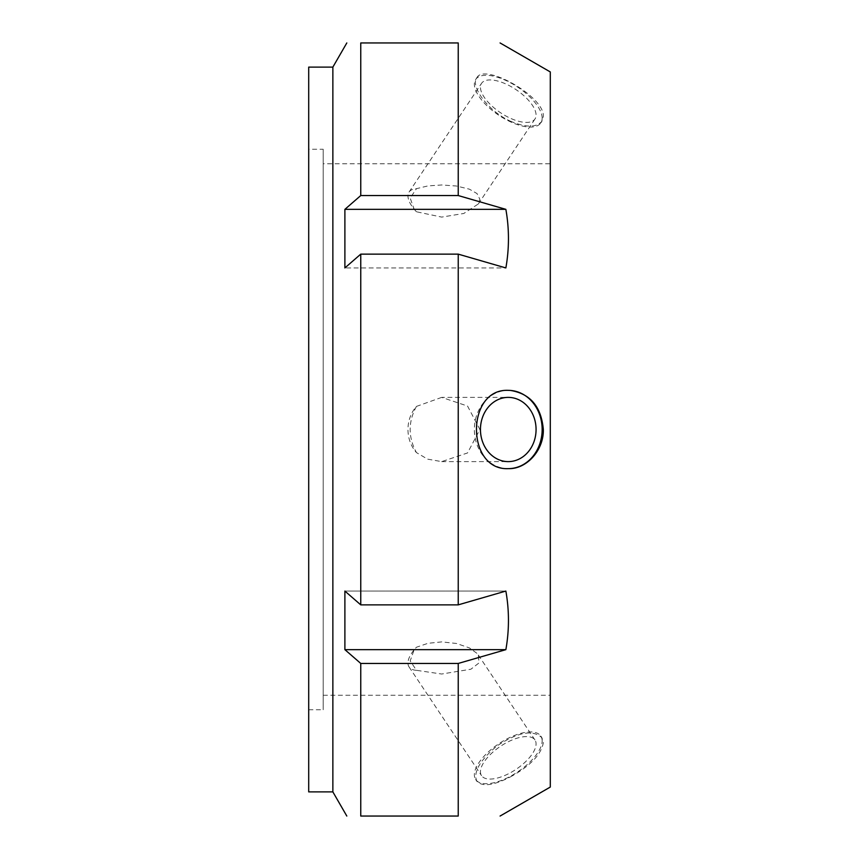 <?xml version="1.0" encoding="UTF-8"?>
<svg xmlns="http://www.w3.org/2000/svg" width="859" height="859" viewBox="0 0 859 859"><rect width="100%" height="100%" fill="white"/><g stroke="black" fill="none" stroke-linecap="round" stroke-linejoin="round"><path stroke-width="0.64" stroke-dasharray="4.29 3.22" d="M344.888 209.349L344.888 267.933L505.865 267.933C509.312 248.401 509.312 228.881 505.865 209.349L458.234 195.551L360.759 195.551L344.888 209.349L505.865 209.349M344.888 267.933L360.759 254.135L458.234 254.135L505.865 267.933L344.888 267.933M344.888 649.651L360.759 663.449L458.234 663.449L505.865 649.651C509.312 630.119 509.312 610.599 505.865 591.067L458.234 604.865L360.759 604.865L344.888 591.067L505.865 591.067L344.888 591.067L344.888 649.651L505.865 649.651M332.863 791.891L332.863 67.109M360.759 195.551L360.759 42.95L458.234 42.95L458.234 195.551M360.759 604.865L360.759 254.135M458.234 663.449L458.234 816.05L360.759 816.05L360.759 663.449M458.234 604.865L458.234 254.135M550.297 787.059L550.297 71.941M510.3 776.955C530.261 765.96 541.267 754.524 543.328 742.638L541.922 737.774C532.934 729.345 517.934 732.083 496.921 745.988C479.794 760.462 473.094 772.198 476.809 781.196C482.243 786.994 493.41 785.588 510.3 776.955M510.3 121.13C525.891 127.701 536.435 127.733 541.922 121.226L543.328 116.362C544.735 96.509 484.057 62.492 476.809 77.804C470.131 85.879 487.923 111.187 510.3 121.13M416.443 211.765A32.116 13.905 33.7 0 1 413.566 208.436A32.116 13.905 33.7 0 1 409.056 192.072A32.116 13.905 33.7 0 1 416.443 188.679L427.943 185.909L441.687 184.975L456.483 186.016L469.39 189.173L477.024 193.565L479.891 199.352L478.345 203.937L463.796 213.472L441.687 217.102L416.443 211.765L414.113 209.145L410.194 198.118L416.443 188.679M508.26 117.232A32.116 13.905 33.7 0 1 481.534 83.355A32.116 13.905 33.7 0 1 515.969 89.604A32.116 13.905 33.7 0 1 534.985 118.993A32.116 13.905 33.7 0 1 508.26 117.232M542.158 118.123A39.138 16.944 -146.3 0 0 513.006 84.171A39.138 16.944 -146.3 0 0 475.693 79.468A39.138 16.944 -146.3 0 0 498.854 115.278A39.138 16.944 -146.3 0 0 540.826 122.88A39.138 16.944 -146.3 0 0 542.158 118.123M416.443 670.321A32.116 13.905 146.3 0 1 409.056 666.928A32.116 13.905 146.3 0 1 413.566 650.564A32.116 13.905 146.3 0 1 416.443 647.235L427.943 643.316L441.687 641.898L456.483 643.466L469.39 647.901L477.024 653.388L478.345 655.063L479.021 662.923L470.893 669.215L441.687 674.025L416.443 670.321L410.194 660.882L414.113 649.855L416.443 647.235M508.26 773.884A32.116 13.905 146.3 0 1 481.534 775.645A32.116 13.905 146.3 0 1 500.55 746.256A32.116 13.905 146.3 0 1 534.985 740.007A32.116 13.905 146.3 0 1 508.26 773.884M542.158 740.877A39.138 16.944 -33.7 0 0 540.826 736.12A39.138 16.944 -33.7 0 0 498.854 743.722A39.138 16.944 -33.7 0 0 475.693 779.532A39.138 16.944 -33.7 0 0 513.006 774.829A39.138 16.944 -33.7 0 0 542.158 740.877M441.687 397.384L416.443 406.414A32.116 27.81 90 0 0 416.443 452.586L427.589 459.146L441.687 461.616L467.554 452.94L479.891 429.5L467.554 406.06L441.687 397.384L508.26 397.384M416.443 406.414C408.068 421.801 408.068 437.199 416.443 452.586M508.625 468.638A39.138 33.898 -90 0 1 508.26 468.638A39.138 33.898 -90 0 1 474.361 429.5A39.138 33.898 -90 0 1 508.26 390.362A39.138 33.898 -90 0 1 508.625 390.362M323.199 149.251L323.199 709.749L323.199 149.251L308.703 149.251L308.703 709.749L308.703 149.251M323.199 163.747L323.199 695.253L323.199 163.747L550.297 163.747L550.297 695.253L550.297 163.747M308.703 791.891L308.703 67.109M478.356 203.937L534.985 118.993M409.056 192.072L481.534 83.355M414.113 209.145L413.566 208.436M476.809 77.804L475.693 79.468M541.932 121.226L540.826 122.88M409.056 666.928L481.534 775.645M478.356 655.063L534.985 740.007M414.113 649.855L413.566 650.564M541.932 737.774L540.826 736.12M476.809 781.196L475.693 779.532M441.687 461.616L508.26 461.616M308.703 709.749L323.199 709.749M323.199 695.253L550.297 695.253"/><path stroke-width="1.29" d="M332.863 791.891L308.703 791.891L308.703 67.109L332.863 67.109L332.863 791.891L346.811 816.05M332.863 67.109L346.811 42.95M458.234 195.551L458.234 42.95C514.273 42.95 514.273 42.95 458.234 42.95C514.273 42.95 514.273 42.95 458.234 42.95L360.759 42.95C342.075 42.95 342.075 42.95 360.759 42.95C342.075 42.95 342.075 42.95 360.759 42.95L360.759 195.551L458.234 195.551L505.865 209.349C509.312 228.881 509.312 248.401 505.865 267.933L458.234 254.135L360.759 254.135L360.759 604.865L458.234 604.865L505.865 591.067C509.312 610.599 509.312 630.119 505.865 649.651L458.234 663.449L360.759 663.449L360.759 816.05C342.075 816.05 342.075 816.05 360.759 816.05C342.075 816.05 342.075 816.05 360.759 816.05L458.234 816.05C514.273 816.05 514.273 816.05 458.234 816.05C514.273 816.05 514.273 816.05 458.234 816.05L458.234 663.449M360.759 663.449L344.888 649.651L344.888 591.067L360.759 604.865M360.759 254.135L344.888 267.933L344.888 209.349L360.759 195.551M344.888 209.349L505.865 209.349M344.888 649.651L505.865 649.651M500.078 816.05L550.297 787.059L550.297 71.941L500.078 42.95M458.234 254.135L458.234 604.865M510.3 390.416C530.261 393.637 541.267 406.672 543.328 429.5C543.865 450.427 526.47 469.218 508.56 468.638C465.782 470.968 465.771 388.043 508.56 390.362L510.3 390.416M508.26 397.384A32.116 27.81 -90 0 1 536.07 429.5A32.116 27.81 -90 0 1 508.26 461.616A32.116 27.81 -90 0 1 480.449 429.5A32.116 27.81 -90 0 1 508.26 397.384M508.625 390.362A39.138 33.898 -90 0 1 542.158 429.5A39.138 33.898 -90 0 1 508.625 468.638"/></g></svg>
